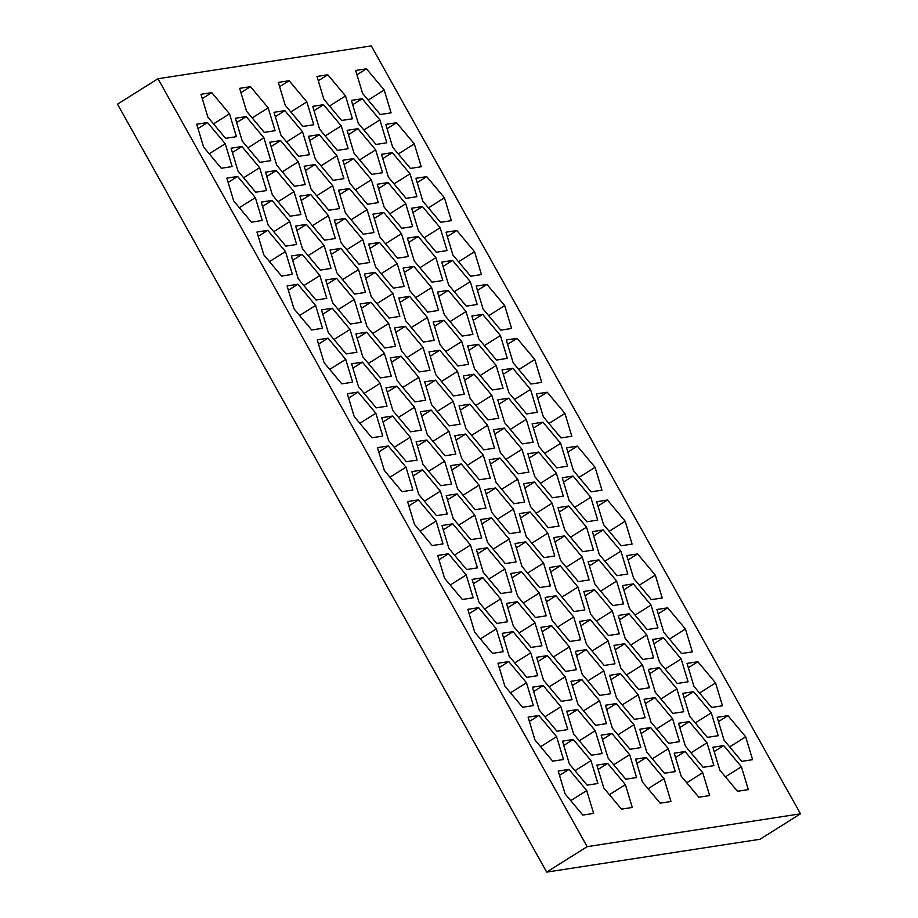 <?xml version="1.0" encoding="UTF-8"?>
<svg xmlns="http://www.w3.org/2000/svg" width="918" height="918" viewBox="0 0 918 918"><rect width="100%" height="100%" fill="white"/><g stroke="black" fill="none" stroke-linecap="round" stroke-linejoin="round"><path stroke-width="1.38" d="M546.692 872.1L117.515 104.182L157.988 78.73L371.308 45.9L800.485 813.818L587.176 846.66L157.988 78.73L587.176 846.66L546.692 872.1L117.515 104.182L157.988 78.73L371.308 45.9L800.485 813.818L760.012 839.27L546.692 872.1L587.176 846.66L800.485 813.818L760.012 839.27L546.692 872.1M569.022 769.387L558.201 771.051L565.098 793.898L582.815 815.081L593.625 813.417L586.728 790.57L569.022 769.387L559.498 775.366L569.022 769.387L558.201 771.051L565.098 793.898L582.815 815.081L593.625 813.417L586.728 790.57L569.022 769.387M538.889 715.478L528.079 717.142L534.976 740L552.682 761.183L563.503 759.519L556.606 736.672L538.889 715.478L529.376 721.456L538.889 715.478L528.079 717.142L534.976 740L552.682 761.183L563.503 759.519L556.606 736.672L538.889 715.478M508.767 661.58L497.946 663.244L504.843 686.09L522.56 707.285L533.381 705.621L526.484 682.762L508.767 661.58L499.254 667.558L508.767 661.58L497.946 663.244L504.843 686.09L522.56 707.285L533.381 705.621L526.484 682.762L508.767 661.58M478.645 607.67L467.824 609.334L474.721 632.192L492.438 653.375L503.259 651.711L496.351 628.864L478.645 607.67L469.132 613.66L478.645 607.67L467.824 609.334L474.721 632.192L492.438 653.375L503.259 651.711L496.351 628.864L478.645 607.67M448.512 553.772L437.702 555.436L444.599 578.294L462.316 599.477L473.126 597.813L466.229 574.955L448.512 553.772L438.999 559.75L448.512 553.772L437.702 555.436L444.599 578.294L462.316 599.477L473.126 597.813L466.229 574.955L448.512 553.772M418.39 499.874L407.569 501.538L414.477 524.385L432.183 545.567L443.004 543.904L436.107 521.057L418.39 499.874L408.877 505.852L418.39 499.874L407.569 501.538L414.477 524.385L432.183 545.567L443.004 543.904L436.107 521.057L418.39 499.874M388.268 445.964L377.447 447.628L384.344 470.486L402.061 491.669L412.882 490.005L405.986 467.159L388.268 445.964L378.755 451.943L388.268 445.964L377.447 447.628L384.344 470.486L402.061 491.669L412.882 490.005L405.986 467.159L388.268 445.964M358.146 392.066L347.325 393.73L354.222 416.577L371.939 437.771L382.749 436.107L375.852 413.249L358.146 392.066L348.622 398.045L358.146 392.066L347.325 393.73L354.222 416.577L371.939 437.771L382.749 436.107L375.852 413.249L358.146 392.066M328.013 338.157L317.203 339.821L324.1 362.679L341.806 383.862L352.627 382.198L345.73 359.351L328.013 338.157L318.5 344.147L328.013 338.157L317.203 339.821L324.1 362.679L341.806 383.862L352.627 382.198L345.73 359.351L328.013 338.157M297.891 284.259L287.07 285.923L293.967 308.769L311.684 329.964L322.505 328.3L315.608 305.442L297.891 284.259L288.378 290.237L297.891 284.259L287.07 285.923L293.967 308.769L311.684 329.964L322.505 328.3L315.608 305.442L297.891 284.259M267.769 230.361L256.948 232.024L263.845 254.871L281.562 276.054L292.383 274.39L285.475 251.543L267.769 230.361L258.256 236.339L267.769 230.361L256.948 232.024L263.845 254.871L281.562 276.054L292.383 274.39L285.475 251.543L267.769 230.361M237.636 176.451L226.826 178.115L233.723 200.973L251.44 222.156L262.25 220.492L255.353 197.634L237.636 176.451L228.123 182.43L237.636 176.451L226.826 178.115L233.723 200.973L251.44 222.156L262.25 220.492L255.353 197.634L237.636 176.451M723.705 745.577L712.884 747.241L719.781 770.087L737.498 791.282L748.308 789.618L741.411 766.76L723.705 745.577L714.181 751.555L723.705 745.577L712.884 747.241L719.781 770.087L737.498 791.282L748.308 789.618L741.411 766.76L723.705 745.577M685.035 751.521L674.214 753.196L681.11 776.043L698.827 797.226L709.637 795.562L702.74 772.715L685.035 751.521L675.51 757.511L685.035 751.521L674.214 753.196L681.11 776.043L698.827 797.226L709.637 795.562L702.74 772.715L685.035 751.521M646.364 757.476L635.543 759.14L642.439 781.998L660.157 803.181L670.966 801.517L664.07 778.671L646.364 757.476L636.84 763.455L646.364 757.476L635.543 759.14L642.439 781.998L660.157 803.181L670.966 801.517L664.07 778.671L646.364 757.476M607.693 763.432L596.872 765.096L603.769 787.942L621.486 809.137L632.295 807.473L625.399 784.615L607.693 763.432L598.169 769.41L607.693 763.432L596.872 765.096L603.769 787.942L621.486 809.137L632.295 807.473L625.399 784.615L607.693 763.432M693.572 691.667L682.762 693.331L689.659 716.189L707.365 737.372L718.186 735.708L711.289 712.861L693.572 691.667L684.059 697.657L693.572 691.667L682.762 693.331L689.659 716.189L707.365 737.372L718.186 735.708L711.289 712.861L693.572 691.667M654.901 697.623L644.092 699.286L650.988 722.145L668.694 743.328L679.515 741.664L672.619 718.805L654.901 697.623L645.388 703.601L654.901 697.623L644.092 699.286L650.988 722.145L668.694 743.328L679.515 741.664L672.619 718.805L654.901 697.623M616.23 703.578L605.421 705.242L612.317 728.089L630.023 749.283L640.844 747.619L633.948 724.761L616.23 703.578L606.718 709.557L616.23 703.578L605.421 705.242L612.317 728.089L630.023 749.283L640.844 747.619L633.948 724.761L616.23 703.578M577.56 709.534L566.75 711.198L573.647 734.044L591.353 755.227L602.174 753.563L595.277 730.717L577.56 709.534L568.047 715.512L577.56 709.534L566.75 711.198L573.647 734.044L591.353 755.227L602.174 753.563L595.277 730.717L577.56 709.534M663.45 637.769L652.629 639.433L659.526 662.28L677.243 683.474L688.064 681.81L681.167 658.952L663.45 637.769L653.937 643.747L663.45 637.769L652.629 639.433L659.526 662.28L677.243 683.474L688.064 681.81L681.167 658.952L663.45 637.769M624.779 643.725L613.958 645.388L620.855 668.235L638.572 689.429L649.393 687.754L642.497 664.907L624.779 643.725L615.267 649.703L624.779 643.725L613.958 645.388L620.855 668.235L638.572 689.429L649.393 687.754L642.497 664.907L624.779 643.725M586.109 649.669L575.288 651.332L582.184 674.191L599.902 695.374L610.722 693.71L603.826 670.863L586.109 649.669L576.596 655.659L586.109 649.669L575.288 651.332L582.184 674.191L599.902 695.374L610.722 693.71L603.826 670.863L586.109 649.669M547.438 655.624L536.617 657.288L543.513 680.146L561.231 701.329L572.052 699.665L565.155 676.807L547.438 655.624L537.925 661.603L547.438 655.624L536.617 657.288L543.513 680.146L561.231 701.329L572.052 699.665L565.155 676.807L547.438 655.624M633.328 583.871L622.507 585.535L629.404 608.382L647.121 629.564L657.942 627.901L651.034 605.054L633.328 583.871L623.815 589.849L633.328 583.871L622.507 585.535L629.404 608.382L647.121 629.564L657.942 627.901L651.034 605.054L633.328 583.871M594.657 589.815L583.837 591.479L590.733 614.337L608.45 635.52L619.271 633.856L612.363 611.009L594.657 589.815L585.145 595.793L594.657 589.815L583.837 591.479L590.733 614.337L608.45 635.52L619.271 633.856L612.363 611.009L594.657 589.815M555.987 595.771L545.166 597.434L552.062 620.281L569.78 641.475L580.601 639.812L573.693 616.953L555.987 595.771L546.474 601.749L555.987 595.771L545.166 597.434L552.062 620.281L569.78 641.475L580.601 639.812L573.693 616.953L555.987 595.771M517.316 601.726L506.495 603.39L513.391 626.237L531.109 647.431L541.93 645.756L535.022 622.909L517.316 601.726L507.803 607.705L517.316 601.726L506.495 603.39L513.391 626.237L531.109 647.431L541.93 645.756L535.022 622.909L517.316 601.726M603.195 529.961L592.385 531.625L599.282 554.483L616.999 575.666L627.809 574.002L620.912 551.144L603.195 529.961L593.682 535.94L603.195 529.961L592.385 531.625L599.282 554.483L616.999 575.666L627.809 574.002L620.912 551.144L603.195 529.961M564.524 535.917L553.715 537.581L560.611 560.428L578.329 581.622L589.138 579.958L582.241 557.1L564.524 535.917L555.011 541.895L564.524 535.917L553.715 537.581L560.611 560.428L578.329 581.622L589.138 579.958L582.241 557.1L564.524 535.917M525.853 541.872L515.044 543.536L521.94 566.383L539.658 587.566L550.467 585.902L543.571 563.055L525.853 541.872L516.341 547.851L525.853 541.872L515.044 543.536L521.94 566.383L539.658 587.566L550.467 585.902L543.571 563.055L525.853 541.872M487.183 547.816L476.373 549.48L483.27 572.339L500.987 593.521L511.796 591.858L504.9 569.011L487.183 547.816L477.67 553.795L487.183 547.816L476.373 549.48L483.27 572.339L500.987 593.521L511.796 591.858L504.9 569.011L487.183 547.816M573.073 476.063L562.252 477.727L569.16 500.574L586.866 521.768L597.687 520.093L590.79 497.246L573.073 476.063L563.56 482.042L573.073 476.063L562.252 477.727L569.16 500.574L586.866 521.768L597.687 520.093L590.79 497.246L573.073 476.063M534.402 482.007L523.581 483.683L530.489 506.529L548.195 527.712L559.016 526.048L552.12 503.202L534.402 482.007L524.889 487.997L534.402 482.007L523.581 483.683L530.489 506.529L548.195 527.712L559.016 526.048L552.12 503.202L534.402 482.007M495.731 487.963L484.911 489.627L491.819 512.485L509.524 533.668L520.345 532.004L513.449 509.146L495.731 487.963L486.219 493.941L495.731 487.963L484.911 489.627L491.819 512.485L509.524 533.668L520.345 532.004L513.449 509.146L495.731 487.963M457.061 493.918L446.24 495.582L453.148 518.429L470.854 539.623L481.675 537.959L474.778 515.101L457.061 493.918L447.548 499.897L457.061 493.918L446.24 495.582L453.148 518.429L470.854 539.623L481.675 537.959L474.778 515.101L457.061 493.918M542.951 422.154L532.13 423.818L539.027 446.676L556.744 467.859L567.565 466.195L560.668 443.348L542.951 422.154L533.438 428.144L542.951 422.154L532.13 423.818L539.027 446.676L556.744 467.859L567.565 466.195L560.668 443.348L542.951 422.154M504.28 428.109L493.459 429.773L500.356 452.631L518.073 473.814L528.894 472.15L521.998 449.292L504.28 428.109L494.768 434.088L504.28 428.109L493.459 429.773L500.356 452.631L518.073 473.814L528.894 472.15L521.998 449.292L504.28 428.109M465.61 434.065L454.789 435.729L461.685 458.575L479.403 479.77L490.223 478.106L483.327 455.248L465.61 434.065L456.097 440.043L465.61 434.065L454.789 435.729L461.685 458.575L479.403 479.77L490.223 478.106L483.327 455.248L465.61 434.065M426.939 440.009L416.118 441.684L423.014 464.531L440.732 485.714L451.553 484.05L444.656 461.203L426.939 440.009L417.426 445.999L426.939 440.009L416.118 441.684L423.014 464.531L440.732 485.714L451.553 484.05L444.656 461.203L426.939 440.009M512.829 368.256L502.008 369.92L508.905 392.766L526.622 413.961L537.432 412.297L530.535 389.439L512.829 368.256L503.305 374.234L512.829 368.256L502.008 369.92L508.905 392.766L526.622 413.961L537.432 412.297L530.535 389.439L512.829 368.256M474.158 374.211L463.338 375.875L470.234 398.722L487.951 419.905L498.761 418.241L491.864 395.394L474.158 374.211L464.634 380.19L474.158 374.211L463.338 375.875L470.234 398.722L487.951 419.905L498.761 418.241L491.864 395.394L474.158 374.211M435.488 380.155L424.667 381.819L431.563 404.677L449.281 425.86L460.09 424.196L453.194 401.35L435.488 380.155L425.963 386.145L435.488 380.155L424.667 381.819L431.563 404.677L449.281 425.86L460.09 424.196L453.194 401.35L435.488 380.155M396.817 386.111L385.996 387.775L392.893 410.633L410.61 431.816L421.419 430.152L414.523 407.294L396.817 386.111L387.293 392.089L396.817 386.111L385.996 387.775L392.893 410.633L410.61 431.816L421.419 430.152L414.523 407.294L396.817 386.111M482.696 314.358L471.886 316.021L478.783 338.868L496.489 360.051L507.31 358.387L500.413 335.54L482.696 314.358L473.183 320.336L482.696 314.358L471.886 316.021L478.783 338.868L496.489 360.051L507.31 358.387L500.413 335.54L482.696 314.358M444.025 320.302L433.216 321.966L440.112 344.824L457.818 366.007L468.639 364.343L461.743 341.496L444.025 320.302L434.512 326.28L444.025 320.302L433.216 321.966L440.112 344.824L457.818 366.007L468.639 364.343L461.743 341.496L444.025 320.302M405.354 326.257L394.545 327.921L401.441 350.768L419.147 371.962L429.968 370.298L423.072 347.44L405.354 326.257L395.842 332.236L405.354 326.257L394.545 327.921L401.441 350.768L419.147 371.962L429.968 370.298L423.072 347.44L405.354 326.257M366.684 332.213L355.874 333.877L362.771 356.723L380.477 377.906L391.298 376.242L384.401 353.396L366.684 332.213L357.171 338.191L366.684 332.213L355.874 333.877L362.771 356.723L380.477 377.906L391.298 376.242L384.401 353.396L366.684 332.213M452.574 260.448L441.753 262.112L448.65 284.97L466.367 306.153L477.188 304.489L470.291 281.631L452.574 260.448L443.061 266.427L452.574 260.448L441.753 262.112L448.65 284.97L466.367 306.153L477.188 304.489L470.291 281.631L452.574 260.448M413.903 266.404L403.082 268.067L409.979 290.914L427.696 312.109L438.517 310.445L431.621 287.586L413.903 266.404L404.39 272.382L413.903 266.404L403.082 268.067L409.979 290.914L427.696 312.109L438.517 310.445L431.621 287.586L413.903 266.404M375.233 272.359L364.412 274.023L371.308 296.87L389.025 318.053L399.846 316.389L392.95 293.542L375.233 272.359L365.72 278.338L375.233 272.359L364.412 274.023L371.308 296.87L389.025 318.053L399.846 316.389L392.95 293.542L375.233 272.359M336.562 278.303L325.741 279.967L332.637 302.825L350.355 324.008L361.176 322.344L354.279 299.498L336.562 278.303L327.049 284.282L336.562 278.303L325.741 279.967L332.637 302.825L350.355 324.008L361.176 322.344L354.279 299.498L336.562 278.303M422.452 206.55L411.631 208.214L418.528 231.061L436.245 252.255L447.055 250.58L440.158 227.733L422.452 206.55L412.939 212.528L422.452 206.55L411.631 208.214L418.528 231.061L436.245 252.255L447.055 250.58L440.158 227.733L422.452 206.55M383.781 212.494L372.96 214.158L379.857 237.016L397.574 258.199L408.395 256.535L401.487 233.688L383.781 212.494L374.269 218.484L383.781 212.494L372.96 214.158L379.857 237.016L397.574 258.199L408.395 256.535L401.487 233.688L383.781 212.494M345.111 218.45L334.29 220.113L341.186 242.972L358.904 264.154L369.724 262.491L362.817 239.632L345.111 218.45L335.598 224.428L345.111 218.45L334.29 220.113L341.186 242.972L358.904 264.154L369.724 262.491L362.817 239.632L345.111 218.45M306.44 224.405L295.619 226.069L302.515 248.916L320.233 270.11L331.054 268.446L324.146 245.588L306.44 224.405L296.927 230.384L306.44 224.405L295.619 226.069L302.515 248.916L320.233 270.11L331.054 268.446L324.146 245.588L306.44 224.405M392.319 152.64L381.509 154.304L388.406 177.163L406.123 198.345L416.933 196.681L410.036 173.835L392.319 152.64L382.806 158.619L392.319 152.64L381.509 154.304L388.406 177.163L406.123 198.345L416.933 196.681L410.036 173.835L392.319 152.64M353.648 158.596L342.839 160.26L349.735 183.118L367.452 204.301L378.262 202.637L371.365 179.779L353.648 158.596L344.135 164.574L353.648 158.596L342.839 160.26L349.735 183.118L367.452 204.301L378.262 202.637L371.365 179.779L353.648 158.596M314.977 164.552L304.168 166.215L311.064 189.062L328.782 210.256L339.591 208.581L332.695 185.734L314.977 164.552L305.464 170.53L314.977 164.552L304.168 166.215L311.064 189.062L328.782 210.256L339.591 208.581L332.695 185.734L314.977 164.552M276.307 170.496L265.497 172.171L272.394 195.018L290.111 216.2L300.92 214.537L294.024 191.69L276.307 170.496L266.794 176.486L276.307 170.496L265.497 172.171L272.394 195.018L290.111 216.2L300.92 214.537L294.024 191.69L276.307 170.496M362.197 98.742L351.376 100.406L358.272 123.253L375.99 144.447L386.811 142.783L379.914 119.925L362.197 98.742L352.684 104.721L362.197 98.742L351.376 100.406L358.272 123.253L375.99 144.447L386.811 142.783L379.914 119.925L362.197 98.742M323.526 104.698L312.705 106.362L319.602 129.208L337.319 150.391L348.14 148.727L341.244 125.881L323.526 104.698L314.013 110.676L323.526 104.698L312.705 106.362L319.602 129.208L337.319 150.391L348.14 148.727L341.244 125.881L323.526 104.698M284.855 110.642L274.034 112.306L280.931 135.164L298.648 156.347L309.469 154.683L302.573 131.836L284.855 110.642L275.343 116.632L284.855 110.642L274.034 112.306L280.931 135.164L298.648 156.347L309.469 154.683L302.573 131.836L284.855 110.642M246.185 116.597L235.364 118.261L242.26 141.12L259.978 162.302L270.799 160.639L263.902 137.78L246.185 116.597L236.672 122.576L246.185 116.597L235.364 118.261L242.26 141.12L259.978 162.302L270.799 160.639L263.902 137.78L246.185 116.597M207.514 122.553L196.693 124.217L203.601 147.064L221.307 168.258L232.128 166.583L225.231 143.736L207.514 122.553L198.001 128.531L207.514 122.553L196.693 124.217L203.601 147.064L221.307 168.258L232.128 166.583L225.231 143.736L207.514 122.553M200.973 94.29L207.87 117.137L225.587 138.331L236.408 136.656L229.511 113.809L211.794 92.626L200.973 94.29L207.87 117.137L225.587 138.331L236.408 136.656L229.511 113.809L211.794 92.626L200.973 94.29M239.644 88.335L246.54 111.181L264.258 132.376L275.079 130.712L268.182 107.854L250.465 86.671L239.644 88.335L246.54 111.181L264.258 132.376L275.079 130.712L268.182 107.854L250.465 86.671L239.644 88.335M278.315 82.379L285.211 105.237L302.929 126.42L313.749 124.756L306.853 101.909L289.136 80.715L278.315 82.379L285.211 105.237L302.929 126.42L313.749 124.756L306.853 101.909L289.136 80.715L278.315 82.379M316.985 76.435L323.882 99.282L341.599 120.465L352.42 118.801L345.524 95.954L327.806 74.771L316.985 76.435L323.882 99.282L341.599 120.465L352.42 118.801L345.524 95.954L327.806 74.771L316.985 76.435M355.656 70.479L362.553 93.326L380.27 114.52L391.091 112.857L384.194 89.998L366.477 68.816L355.656 70.479L362.553 93.326L380.27 114.52L391.091 112.857L384.194 89.998L366.477 68.816L355.656 70.479M269.766 142.233L276.674 165.091L294.38 186.274L305.201 184.61L298.304 161.763L280.587 140.569L269.766 142.233L276.674 165.091L294.38 186.274L305.201 184.61L298.304 161.763L280.587 140.569L269.766 142.233M308.437 136.289L315.344 159.135L333.05 180.33L343.871 178.654L336.975 155.808L319.257 134.625L308.437 136.289L315.344 159.135L333.05 180.33L343.871 178.654L336.975 155.808L319.257 134.625L308.437 136.289M347.107 130.333L354.015 153.18L371.721 174.374L382.542 172.71L375.646 149.852L357.928 128.669L347.107 130.333L354.015 153.18L371.721 174.374L382.542 172.71L375.646 149.852L357.928 128.669L347.107 130.333M385.778 124.378L392.686 147.236L410.392 168.419L421.213 166.755L414.316 143.908L396.599 122.714L385.778 124.378L392.686 147.236L410.392 168.419L421.213 166.755L414.316 143.908L396.599 122.714L385.778 124.378M299.899 196.142L306.796 218.989L324.513 240.183L335.322 238.519L328.426 215.661L310.709 194.478L299.899 196.142L306.796 218.989L324.513 240.183L335.322 238.519L328.426 215.661L310.709 194.478L299.899 196.142M338.57 190.187L345.466 213.045L363.184 234.228L373.993 232.564L367.097 209.706L349.379 188.523L338.57 190.187L345.466 213.045L363.184 234.228L373.993 232.564L367.097 209.706L349.379 188.523L338.57 190.187M377.241 184.231L384.137 207.089L401.854 228.272L412.664 226.608L405.767 203.762L388.05 182.567L377.241 184.231L384.137 207.089L401.854 228.272L412.664 226.608L405.767 203.762L388.05 182.567L377.241 184.231M415.911 178.287L422.808 201.134L440.525 222.317L451.335 220.653L444.438 197.806L426.721 176.623L415.911 178.287L422.808 201.134L440.525 222.317L451.335 220.653L444.438 197.806L426.721 176.623L415.911 178.287M330.021 250.04L336.917 272.898L354.635 294.081L365.456 292.417L358.548 269.571L340.842 248.376L330.021 250.04L336.917 272.898L354.635 294.081L365.456 292.417L358.548 269.571L340.842 248.376L330.021 250.04M368.692 244.096L375.588 266.943L393.306 288.126L404.127 286.462L397.219 263.615L379.513 242.421L368.692 244.096L375.588 266.943L393.306 288.126L404.127 286.462L397.219 263.615L379.513 242.421L368.692 244.096M407.363 238.141L414.259 260.987L431.976 282.182L442.797 280.518L435.889 257.66L418.183 236.477L407.363 238.141L414.259 260.987L431.976 282.182L442.797 280.518L435.889 257.66L418.183 236.477L407.363 238.141M446.033 232.185L452.93 255.043L470.647 276.226L481.468 274.562L474.56 251.704L456.854 230.521L446.033 232.185L452.93 255.043L470.647 276.226L481.468 274.562L474.56 251.704L456.854 230.521L446.033 232.185M360.143 303.95L367.039 326.797L384.757 347.979L395.578 346.315L388.681 323.469L370.964 302.286L360.143 303.95L367.039 326.797L384.757 347.979L395.578 346.315L388.681 323.469L370.964 302.286L360.143 303.95M398.814 297.994L405.71 320.841L423.428 342.035L434.248 340.371L427.352 317.513L409.635 296.33L398.814 297.994L405.71 320.841L423.428 342.035L434.248 340.371L427.352 317.513L409.635 296.33L398.814 297.994M437.484 292.039L444.381 314.897L462.098 336.08L472.919 334.416L466.023 311.558L448.305 290.375L437.484 292.039L444.381 314.897L462.098 336.08L472.919 334.416L466.023 311.558L448.305 290.375L437.484 292.039M476.155 286.095L483.052 308.941L500.769 330.124L511.59 328.46L504.693 305.614L486.976 284.419L476.155 286.095L483.052 308.941L500.769 330.124L511.59 328.46L504.693 305.614L486.976 284.419L476.155 286.095M390.276 357.848L397.173 380.706L414.879 401.889L425.7 400.225L418.803 377.367L401.086 356.184L390.276 357.848L397.173 380.706L414.879 401.889L425.7 400.225L418.803 377.367L401.086 356.184L390.276 357.848M428.947 351.892L435.843 374.751L453.549 395.933L464.37 394.27L457.474 371.423L439.756 350.228L428.947 351.892L435.843 374.751L453.549 395.933L464.37 394.27L457.474 371.423L439.756 350.228L428.947 351.892M467.618 345.948L474.514 368.795L492.22 389.978L503.041 388.314L496.145 365.467L478.427 344.284L467.618 345.948L474.514 368.795L492.22 389.978L503.041 388.314L496.145 365.467L478.427 344.284L467.618 345.948M506.288 339.993L513.185 362.839L530.891 384.034L541.712 382.37L534.815 359.512L517.098 338.329L506.288 339.993L513.185 362.839L530.891 384.034L541.712 382.37L534.815 359.512L517.098 338.329L506.288 339.993M420.398 411.757L427.295 434.604L445.012 455.787L455.821 454.123L448.925 431.276L431.219 410.082L420.398 411.757L427.295 434.604L445.012 455.787L455.821 454.123L448.925 431.276L431.219 410.082L420.398 411.757M459.069 405.802L465.965 428.649L483.683 449.843L494.492 448.168L487.596 425.321L469.89 404.138L459.069 405.802L465.965 428.649L483.683 449.843L494.492 448.168L487.596 425.321L469.89 404.138L459.069 405.802M497.74 399.846L504.636 422.705L522.353 443.887L533.163 442.224L526.266 419.365L508.561 398.183L497.74 399.846L504.636 422.705L522.353 443.887L533.163 442.224L526.266 419.365L508.561 398.183L497.74 399.846M536.41 393.891L543.307 416.749L561.024 437.932L571.834 436.268L564.937 413.421L547.231 392.227L536.41 393.891L543.307 416.749L561.024 437.932L571.834 436.268L564.937 413.421L547.231 392.227L536.41 393.891M450.52 465.656L457.416 488.502L475.134 509.697L485.955 508.033L479.058 485.174L461.341 463.992L450.52 465.656L457.416 488.502L475.134 509.697L485.955 508.033L479.058 485.174L461.341 463.992L450.52 465.656M489.191 459.7L496.087 482.558L513.805 503.741L524.626 502.077L517.729 479.219L500.012 458.036L489.191 459.7L496.087 482.558L513.805 503.741L524.626 502.077L517.729 479.219L500.012 458.036L489.191 459.7M527.861 453.744L534.758 476.603L552.475 497.786L563.296 496.122L556.4 473.275L538.682 452.081L527.861 453.744L534.758 476.603L552.475 497.786L563.296 496.122L556.4 473.275L538.682 452.081L527.861 453.744M566.532 447.8L573.429 470.647L591.146 491.841L601.967 490.166L595.071 467.319L577.353 446.137L566.532 447.8L573.429 470.647L591.146 491.841L601.967 490.166L595.071 467.319L577.353 446.137L566.532 447.8M480.653 519.554L487.55 542.412L505.256 563.595L516.077 561.931L509.18 539.084L491.463 517.89L480.653 519.554L487.55 542.412L505.256 563.595L516.077 561.931L509.18 539.084L491.463 517.89L480.653 519.554M519.313 513.61L526.221 536.456L543.926 557.639L554.747 555.975L547.851 533.129L530.134 511.946L519.313 513.61L526.221 536.456L543.926 557.639L554.747 555.975L547.851 533.129L530.134 511.946L519.313 513.61M557.983 507.654L564.891 530.501L582.597 551.695L593.418 550.031L586.522 527.173L568.804 505.99L557.983 507.654L564.891 530.501L582.597 551.695L593.418 550.031L586.522 527.173L568.804 505.99L557.983 507.654M596.654 501.698L603.562 524.557L621.268 545.74L632.089 544.076L625.192 521.217L607.475 500.035L596.654 501.698L603.562 524.557L621.268 545.74L632.089 544.076L625.192 521.217L607.475 500.035L596.654 501.698M510.775 573.463L517.672 596.31L535.389 617.493L546.199 615.829L539.302 592.982L521.585 571.799L510.775 573.463L517.672 596.31L535.389 617.493L546.199 615.829L539.302 592.982L521.585 571.799L510.775 573.463M549.446 567.508L556.342 590.354L574.06 611.549L584.869 609.885L577.973 587.027L560.255 565.844L549.446 567.508L556.342 590.354L574.06 611.549L584.869 609.885L577.973 587.027L560.255 565.844L549.446 567.508M588.117 561.552L595.013 584.41L612.731 605.593L623.54 603.929L616.644 581.083L598.926 559.888L588.117 561.552L595.013 584.41L612.731 605.593L623.54 603.929L616.644 581.083L598.926 559.888L588.117 561.552M626.787 555.608L633.684 578.455L651.401 599.638L662.211 597.974L655.314 575.127L637.597 553.944L626.787 555.608L633.684 578.455L651.401 599.638L662.211 597.974L655.314 575.127L637.597 553.944L626.787 555.608M540.897 627.361L547.794 650.219L565.511 671.402L576.332 669.738L569.435 646.88L551.718 625.697L540.897 627.361L547.794 650.219L565.511 671.402L576.332 669.738L569.435 646.88L551.718 625.697L540.897 627.361M579.568 621.406L586.464 644.264L604.182 665.447L615.003 663.783L608.106 640.936L590.389 619.742L579.568 621.406L586.464 644.264L604.182 665.447L615.003 663.783L608.106 640.936L590.389 619.742L579.568 621.406M618.239 615.462L625.135 638.308L642.852 659.491L653.673 657.827L646.777 634.981L629.06 613.798L618.239 615.462L625.135 638.308L642.852 659.491L653.673 657.827L646.777 634.981L629.06 613.798L618.239 615.462M656.909 609.506L663.806 632.353L681.523 653.547L692.344 651.883L685.448 629.025L667.73 607.842L656.909 609.506L663.806 632.353L681.523 653.547L692.344 651.883L685.448 629.025L667.73 607.842L656.909 609.506M571.019 681.271L577.915 704.117L595.633 725.3L606.454 723.636L599.557 700.79L581.84 679.595L571.019 681.271L577.915 704.117L595.633 725.3L606.454 723.636L599.557 700.79L581.84 679.595L571.019 681.271M609.69 675.315L616.586 698.162L634.304 719.356L645.125 717.692L638.228 694.834L620.511 673.651L609.69 675.315L616.586 698.162L634.304 719.356L645.125 717.692L638.228 694.834L620.511 673.651L609.69 675.315M648.36 669.36L655.257 692.218L672.974 713.401L683.795 711.737L676.899 688.879L659.181 667.696L648.36 669.36L655.257 692.218L672.974 713.401L683.795 711.737L676.899 688.879L659.181 667.696L648.36 669.36M687.031 663.404L693.928 686.262L711.645 707.445L722.466 705.781L715.57 682.935L697.852 661.74L687.031 663.404L693.928 686.262L711.645 707.445L722.466 705.781L715.57 682.935L697.852 661.74L687.031 663.404M601.152 735.169L608.049 758.016L625.766 779.21L636.576 777.546L629.679 754.688L611.962 733.505L601.152 735.169L608.049 758.016L625.766 779.21L636.576 777.546L629.679 754.688L611.962 733.505L601.152 735.169M639.823 729.213L646.72 752.071L664.437 773.254L675.246 771.59L668.35 748.732L650.632 727.549L639.823 729.213L646.72 752.071L664.437 773.254L675.246 771.59L668.35 748.732L650.632 727.549L639.823 729.213M678.494 723.269L685.39 746.116L703.108 767.299L713.917 765.635L707.021 742.788L689.303 721.594L678.494 723.269L685.39 746.116L703.108 767.299L713.917 765.635L707.021 742.788L689.303 721.594L678.494 723.269M717.165 717.314L724.061 740.16L741.778 761.355L752.588 759.679L745.691 736.833L727.974 715.65L717.165 717.314L724.061 740.16L741.778 761.355L752.588 759.679L745.691 736.833L727.974 715.65L717.165 717.314M231.095 148.188L238.003 171.046L255.709 192.229L266.53 190.565L259.633 167.707L241.916 146.524L231.095 148.188L238.003 171.046L255.709 192.229L266.53 190.565L259.633 167.707L241.916 146.524L231.095 148.188M261.228 202.098L268.125 224.944L285.842 246.127L296.652 244.463L289.755 221.617L272.038 200.422L261.228 202.098L268.125 224.944L285.842 246.127L296.652 244.463L289.755 221.617L272.038 200.422L261.228 202.098M291.35 255.996L298.247 278.842L315.964 300.037L326.785 298.373L319.877 275.515L302.171 254.332L291.35 255.996L298.247 278.842L315.964 300.037L326.785 298.373L319.877 275.515L302.171 254.332L291.35 255.996M321.472 309.894L328.369 332.752L346.086 353.935L356.907 352.271L350.01 329.424L332.293 308.23L321.472 309.894L328.369 332.752L346.086 353.935L356.907 352.271L350.01 329.424L332.293 308.23L321.472 309.894M351.605 363.803L358.502 386.65L376.208 407.844L387.029 406.169L380.132 383.322L362.415 362.14L351.605 363.803L358.502 386.65L376.208 407.844L387.029 406.169L380.132 383.322L362.415 362.14L351.605 363.803M381.727 417.701L388.624 440.56L406.341 461.743L417.151 460.079L410.254 437.22L392.548 416.038L381.727 417.701L388.624 440.56L406.341 461.743L417.151 460.079L410.254 437.22L392.548 416.038L381.727 417.701M411.849 471.611L418.746 494.458L436.463 515.641L447.284 513.977L440.388 491.13L422.67 469.947L411.849 471.611L418.746 494.458L436.463 515.641L447.284 513.977L440.388 491.13L422.67 469.947L411.849 471.611M441.983 525.509L448.879 548.356L466.585 569.55L477.406 567.886L470.509 545.028L452.792 523.845L441.983 525.509L448.879 548.356L466.585 569.55L477.406 567.886L470.509 545.028L452.792 523.845L441.983 525.509M472.104 579.407L479.001 602.265L496.718 623.448L507.528 621.784L500.631 598.938L482.914 577.743L472.104 579.407L479.001 602.265L496.718 623.448L507.528 621.784L500.631 598.938L482.914 577.743L472.104 579.407M502.226 633.317L509.123 656.163L526.84 677.358L537.661 675.694L530.765 652.836L513.047 631.653L502.226 633.317L509.123 656.163L526.84 677.358L537.661 675.694L530.765 652.836L513.047 631.653L502.226 633.317M532.348 687.215L539.245 710.073L556.962 731.256L567.783 729.592L560.887 706.745L543.169 685.551L532.348 687.215L539.245 710.073L556.962 731.256L567.783 729.592L560.887 706.745L543.169 685.551L532.348 687.215M562.482 741.124L569.378 763.971L587.095 785.154L597.905 783.49L591.008 760.643L573.291 739.46L562.482 741.124L569.378 763.971L587.095 785.154L597.905 783.49L591.008 760.643L573.291 739.46L562.482 741.124M209.224 153.799L225.231 143.736L209.224 153.799M202.281 98.605L211.794 92.626L202.281 98.605M213.504 123.873L229.511 113.809L213.504 123.873M247.894 147.844L263.902 137.78L247.894 147.844M240.952 92.649L250.465 86.671L240.952 92.649M252.175 117.917L268.182 107.854L252.175 117.917M286.565 141.888L302.573 131.836L286.565 141.888M279.623 86.694L289.136 80.715L279.623 86.694M290.845 111.962L306.853 101.909L290.845 111.962M325.236 135.944L341.244 125.881L325.236 135.944M318.294 80.75L327.806 74.771L318.294 80.75M329.516 106.018L345.524 95.954L329.516 106.018M363.907 129.989L379.914 119.925L363.907 129.989M356.964 74.794L366.477 68.816L356.964 74.794M368.187 100.062L384.194 89.998L368.187 100.062M278.016 201.753L294.024 191.69L278.016 201.753M271.074 146.559L280.587 140.569L271.074 146.559M282.296 171.827L298.304 161.763L282.296 171.827M316.687 195.798L332.695 185.734L316.687 195.798M309.745 140.603L319.257 134.625L309.745 140.603M320.967 165.871L336.975 155.808L320.967 165.871M355.358 189.842L371.365 179.779L355.358 189.842M348.415 134.648L357.928 128.669L348.415 134.648M359.638 159.916L375.646 149.852L359.638 159.916M394.029 183.887L410.036 173.835L394.029 183.887M387.086 128.692L396.599 122.714L387.086 128.692M398.309 153.96L414.316 143.908L398.309 153.96M308.15 255.652L324.146 245.588L308.15 255.652M301.196 200.457L310.709 194.478L301.196 200.457M312.418 225.725L328.426 215.661L312.418 225.725M346.82 249.696L362.817 239.632L346.82 249.696M339.867 194.501L349.379 188.523L339.867 194.501M351.089 219.769L367.097 209.706L351.089 219.769M385.491 243.752L401.487 233.688L385.491 243.752M378.537 188.557L388.05 182.567L378.537 188.557M389.76 213.814L405.767 203.762L389.76 213.814M424.162 237.796L440.158 227.733L424.162 237.796M417.208 182.602L426.721 176.623L417.208 182.602M428.431 207.87L444.438 197.806L428.431 207.87M338.272 309.55L354.279 299.498L338.272 309.55M331.329 254.355L340.842 248.376L331.329 254.355M342.552 279.623L358.548 269.571L342.552 279.623M376.942 303.606L392.95 293.542L376.942 303.606M370 248.411L379.513 242.421L370 248.411M381.222 273.679L397.219 263.615L381.222 273.679M415.613 297.65L431.621 287.586L415.613 297.65M408.671 242.455L418.183 236.477L408.671 242.455M419.893 267.723L435.889 257.66L419.893 267.723M454.284 291.695L470.291 281.631L454.284 291.695M447.341 236.5L456.854 230.521L447.341 236.5M458.564 261.768L474.56 251.704L458.564 261.768M368.393 363.459L384.401 353.396L368.393 363.459M361.451 308.264L370.964 302.286L361.451 308.264M372.674 333.532L388.681 323.469L372.674 333.532M407.064 357.504L423.072 347.44L407.064 357.504M400.122 302.309L409.635 296.33L400.122 302.309M411.344 327.577L427.352 317.513L411.344 327.577M445.735 351.548L461.743 341.496L445.735 351.548M438.793 296.353L448.305 290.375L438.793 296.353M450.015 321.621L466.023 311.558L450.015 321.621M484.406 345.604L500.413 335.54L484.406 345.604M477.463 290.409L486.976 284.419L477.463 290.409M488.686 315.677L504.693 305.614L488.686 315.677M398.515 417.357L414.523 407.294L398.515 417.357M391.573 362.162L401.086 356.184L391.573 362.162M402.795 387.43L418.803 377.367L402.795 387.43M437.186 411.402L453.194 401.35L437.186 411.402M430.244 356.218L439.756 350.228L430.244 356.218M441.466 381.475L457.474 371.423L441.466 381.475M475.857 405.458L491.864 395.394L475.857 405.458M468.914 350.263L478.427 344.284L468.914 350.263M480.137 375.531L496.145 365.467L480.137 375.531M514.528 399.502L530.535 389.439L514.528 399.502M507.585 344.307L517.098 338.329L507.585 344.307M518.808 369.575L534.815 359.512L518.808 369.575M428.649 471.267L444.656 461.203L428.649 471.267M421.695 416.072L431.219 410.082L421.695 416.072M432.929 441.34L448.925 431.276L432.929 441.34M467.319 465.311L483.327 455.248L467.319 465.311M460.366 410.116L469.89 404.138L460.366 410.116M471.588 435.384L487.596 425.321L471.588 435.384M505.99 459.356L521.998 449.292L505.99 459.356M499.036 404.161L508.561 398.183L499.036 404.161M510.259 429.429L526.266 419.365L510.259 429.429M544.661 453.4L560.668 443.348L544.661 453.4M537.707 398.205L547.231 392.227L537.707 398.205M548.93 423.473L564.937 413.421L548.93 423.473M458.771 525.165L474.778 515.101L458.771 525.165M451.828 469.97L461.341 463.992L451.828 469.97M463.051 495.238L479.058 485.174L463.051 495.238M497.441 519.209L513.449 509.146L497.441 519.209M490.499 464.015L500.012 458.036L490.499 464.015M501.721 489.283L517.729 479.219L501.721 489.283M536.112 513.265L552.12 503.202L536.112 513.265M529.17 458.071L538.682 452.081L529.17 458.071M540.392 483.338L556.4 473.275L540.392 483.338M574.783 507.31L590.79 497.246L574.783 507.31M567.84 452.115L577.353 446.137L567.84 452.115M579.063 477.383L595.071 467.319L579.063 477.383M488.892 579.063L504.9 569.011L488.892 579.063M481.95 523.868L491.463 517.89L481.95 523.868M493.173 549.136L509.18 539.084L493.173 549.136M527.563 573.119L543.571 563.055L527.563 573.119M520.621 517.924L530.134 511.946L520.621 517.924M531.843 543.192L547.851 533.129L531.843 543.192M566.234 567.163L582.241 557.1L566.234 567.163M559.291 511.969L568.804 505.99L559.291 511.969M570.514 537.237L586.522 527.173L570.514 537.237M604.905 561.208L620.912 551.144L604.905 561.208M597.962 506.013L607.475 500.035L597.962 506.013M609.185 531.281L625.192 521.217L609.185 531.281M519.026 632.972L535.022 622.909L519.026 632.972M512.072 577.778L521.585 571.799L512.072 577.778M523.294 603.046L539.302 592.982L523.294 603.046M557.696 627.017L573.693 616.953L557.696 627.017M550.743 571.822L560.255 565.844L550.743 571.822M561.965 597.09L577.973 587.027L561.965 597.09M596.367 621.061L612.363 611.009L596.367 621.061M589.413 565.867L598.926 559.888L589.413 565.867M600.636 591.135L616.644 581.083L600.636 591.135M635.038 615.117L651.034 605.054L635.038 615.117M628.084 559.923L637.597 553.944L628.084 559.923M639.307 585.191L655.314 575.127L639.307 585.191M549.148 686.871L565.155 676.807L549.148 686.871M542.205 631.676L551.718 625.697L542.205 631.676M553.428 656.944L569.435 646.88L553.428 656.944M587.818 680.926L603.826 670.863L587.818 680.926M580.876 625.732L590.389 619.742L580.876 625.732M592.099 650.988L608.106 640.936L592.099 650.988M626.489 674.971L642.497 664.907L626.489 674.971M619.547 619.776L629.06 613.798L619.547 619.776M630.769 645.044L646.777 634.981L630.769 645.044M665.16 669.015L681.167 658.952L665.16 669.015M658.217 613.821L667.73 607.842L658.217 613.821M669.44 639.089L685.448 629.025L669.44 639.089M579.269 740.78L595.277 730.717L579.269 740.78M572.327 685.585L581.84 679.595L572.327 685.585M583.55 710.853L599.557 700.79L583.55 710.853M617.94 734.825L633.948 724.761L617.94 734.825M610.998 679.63L620.511 673.651L610.998 679.63M622.22 704.898L638.228 694.834L622.22 704.898M656.611 728.869L672.619 718.805L656.611 728.869M649.669 673.674L659.181 667.696L649.669 673.674M660.891 698.942L676.899 688.879L660.891 698.942M695.282 722.925L711.289 712.861L695.282 722.925M688.339 667.73L697.852 661.74L688.339 667.73M699.562 692.987L715.57 682.935L699.562 692.987M609.403 794.678L625.399 784.615L609.403 794.678M602.449 739.483L611.962 733.505L602.449 739.483M613.672 764.751L629.679 754.688L613.672 764.751M648.074 788.723L664.07 778.671L648.074 788.723M641.12 733.528L650.632 727.549L641.12 733.528M652.342 758.796L668.35 748.732L652.342 758.796M686.744 782.779L702.74 772.715L686.744 782.779M679.79 727.584L689.303 721.594L679.79 727.584M691.013 752.852L707.021 742.788L691.013 752.852M725.404 776.823L741.411 766.76L725.404 776.823M718.461 721.628L727.974 715.65L718.461 721.628M729.684 746.896L745.691 736.833L729.684 746.896M239.346 207.697L255.353 197.634L239.346 207.697M232.403 152.503L241.916 146.524L232.403 152.503M243.626 177.771L259.633 167.707L243.626 177.771M269.479 261.607L285.475 251.543L269.479 261.607M262.525 206.412L272.038 200.422L262.525 206.412M273.748 231.68L289.755 221.617L273.748 231.68M299.601 315.505L315.608 305.442L299.601 315.505M292.658 260.31L302.171 254.332L292.658 260.31M303.881 285.578L319.877 275.515L303.881 285.578M329.723 369.415L345.73 359.351L329.723 369.415M322.78 314.22L332.293 308.23L322.78 314.22M334.003 339.476L350.01 329.424L334.003 339.476M359.845 423.313L375.852 413.249L359.845 423.313M352.902 368.118L362.415 362.14L352.902 368.118M364.125 393.386L380.132 383.322L364.125 393.386M389.978 477.211L405.986 467.159L389.978 477.211M383.024 422.016L392.548 416.038L383.024 422.016M394.258 447.284L410.254 437.22L394.258 447.284M420.1 531.12L436.107 521.057L420.1 531.12M413.157 475.926L422.67 469.947L413.157 475.926M424.38 501.194L440.388 491.13L424.38 501.194M450.222 585.018L466.229 574.955L450.222 585.018M443.279 529.824L452.792 523.845L443.279 529.824M454.502 555.092L470.509 545.028L454.502 555.092M480.355 638.928L496.351 628.864L480.355 638.928M473.401 583.733L482.914 577.743L473.401 583.733M484.624 609.001L500.631 598.938L484.624 609.001M510.477 692.826L526.484 682.762L510.477 692.826M503.534 637.631L513.047 631.653L503.534 637.631M514.757 662.899L530.765 652.836L514.757 662.899M540.599 746.724L556.606 736.672L540.599 746.724M533.656 691.529L543.169 685.551L533.656 691.529M544.879 716.797L560.887 706.745L544.879 716.797M570.732 800.634L586.728 790.57L570.732 800.634M563.778 745.439L573.291 739.46L563.778 745.439M575.001 770.707L591.008 760.643L575.001 770.707"/></g></svg>
